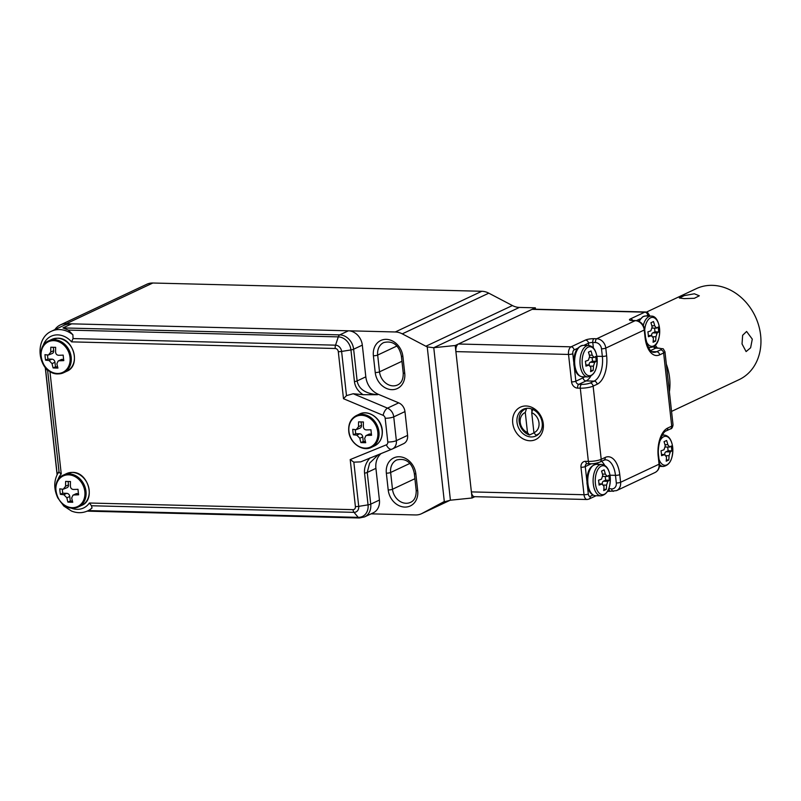 <?xml version="1.0" encoding="UTF-8"?>
<svg xmlns="http://www.w3.org/2000/svg" width="801" height="801" viewBox="0 0 801 801"><rect width="100%" height="100%" fill="white"/><g stroke="black" fill="none" stroke-linecap="round" stroke-linejoin="round"><path stroke-width="1.2" d="M58.213 473.081L59.104 472.3L47.629 370.473C36.135 358.888 37.897 336.991 51.484 331.224A25.141 20.766 64.8 0 1 59.484 329.571A25.141 20.766 64.8 0 1 72.901 334.768L73.051 338.573L335.539 345.171L338.302 336.881L68.315 330.092L62.979 327.929L339.754 334.878L348.435 330.793A14.458 11.945 64.8 0 1 362.322 345.131L365.817 376.83A18.854 15.569 -115.2 0 0 378.302 394.292L398.718 402.863A9.422 7.79 64.8 0 1 404.956 411.594L407.589 435.384A9.422 7.79 64.8 0 1 403.554 443.704L392.34 448.981A9.422 7.79 64.8 0 1 392.029 449.121A6.288 3.534 -112.2 0 1 391.929 449.161A6.288 3.534 -112.2 0 1 386.352 444.845A3.144 2.593 -115.2 0 0 387.804 442.022L385.171 418.242A3.144 2.593 -115.2 0 0 383.098 415.329L343.489 398.708L338.302 351.679A3.204 2.643 -115.2 0 0 335.219 348.495L71.599 341.867L73.051 338.573M47.88 370.583L48.471 370.302M89.281 510.157L92.025 507.994A25.141 20.766 64.8 0 1 87.699 510.898L89.281 510.157M381.096 453.576A18.854 15.569 -115.2 0 0 375.919 468.365L379.424 500.064A14.458 11.945 64.8 0 1 373.236 512.83L364.555 516.915A14.458 11.945 64.8 0 0 370.743 504.139L379.424 500.064M51.484 331.224L63.659 325.496A25.141 20.766 64.8 0 1 71.669 323.844L348.435 330.793M72.901 334.768L68.315 330.092M362.322 345.131L353.631 349.216L357.136 380.916C358.648 388.996 365.406 393.591 377.421 394.713L363.053 394.693L353.211 393.742L387.504 408.14L398.718 402.863M335.219 348.495A4.395 2.293 91.4 0 1 335.539 345.171A6.318 5.217 64.8 0 1 341.606 351.439L346.493 395.624L353.211 393.742M363.053 394.693C357.977 391.278 355.113 386.923 354.453 381.636L350.948 349.937A13.166 10.874 -115.2 0 0 338.302 336.881A4.395 2.293 91.4 0 1 339.754 334.878A14.458 11.945 64.8 0 1 353.631 349.216A4.395 0.951 173.7 0 1 350.948 349.937L341.606 351.439A4.395 0.951 173.7 0 1 338.302 351.679M391.829 449.201L360.73 461.867L353.832 462.167L358.718 506.362A6.318 5.217 64.8 0 1 354.002 512.35L91.504 505.751L92.025 507.994M360.73 461.867L392.34 448.981A9.422 7.79 64.8 0 0 396.365 440.65L407.589 435.384M378.352 454.688L369.631 463.138L367.238 472.44L370.743 504.139A4.395 0.951 -6.3 0 1 368.049 504.86L364.555 473.161C364.044 467.854 365.877 462.748 370.032 457.852M346.493 395.624L343.489 398.708M91.504 505.751L89.382 503.018L353.011 509.646A3.204 2.643 -115.2 0 0 355.404 506.602L350.207 459.574L353.832 462.167M49.922 371.344L61.246 473.962L59.104 472.3M371.093 513.841L415.489 514.953A18.854 15.569 -115.2 0 0 421.496 513.721A18.854 15.569 -115.2 0 0 422.097 513.411L443.083 502.157A18.854 15.569 64.8 0 1 443.694 501.847A18.854 15.569 64.8 0 1 444.315 501.576L427.233 346.883A18.854 15.569 64.8 0 1 425.872 346.242L402.272 333.857A18.854 15.569 -115.2 0 0 395.283 331.974L66.303 323.704A18.854 15.569 -115.2 0 0 60.295 324.946L146.823 284.245A18.854 15.569 64.8 0 1 152.831 283.013L481.812 291.274A18.854 15.569 64.8 0 1 488.8 293.166L512.4 305.541A18.854 15.569 -115.2 0 0 519.388 307.424L433.772 347.694L455.218 345.511L535.338 307.824L519.388 307.424M535.489 309.216L535.338 307.824M433.772 347.694L450.412 500.204L472.059 497.992L474.843 496.68M455.218 345.511L472.059 497.992M60.295 324.946A18.854 15.569 -115.2 0 0 54.909 329.601M450.412 500.204L443.083 502.157M427.233 346.883L433.581 347.714M356.205 429.666L358.548 426.683A37.287 19.414 -88.6 0 1 358.598 421.847A35.835 7.73 -6.3 0 0 363.424 421.967A37.287 19.414 91.4 0 0 363.384 426.803C363.604 428.725 364.605 429.767 366.397 429.917A37.287 8.04 -6.3 0 0 370.973 429.757A35.835 18.653 91.4 0 0 371.584 435.253A37.287 8.04 173.7 0 1 367.008 435.414L365.927 435.654L364.655 438.387A37.287 19.414 91.4 0 0 365.717 442.703A35.835 7.73 173.7 0 1 360.891 442.583A37.287 19.414 -88.6 0 1 359.829 438.267L356.815 435.153A37.287 8.04 173.7 0 1 353.341 434.793A35.835 18.653 -88.6 0 1 352.981 432.079A35.835 18.653 -88.6 0 1 352.74 429.306A37.287 8.04 -6.3 0 0 356.205 429.666L360.11 428.094A3.144 2.593 -115.2 0 0 361.461 425.311L361.081 421.937M371.414 434.082L369.912 434.042A3.144 2.593 -115.2 0 0 368.911 434.252L365.927 435.654M365.396 441.531L363.243 441.481L360.891 442.583M363.243 441.481L362.733 436.905A3.144 2.593 -115.2 0 0 359.719 433.792L355.694 433.681L353.341 434.793M355.694 433.681L355.243 429.586M48.43 355.023L50.773 352.04A37.287 19.414 -88.6 0 1 50.823 347.203A35.835 7.73 -6.3 0 0 53.176 347.294A35.835 7.73 -6.3 0 0 55.649 347.324A37.287 19.414 91.4 0 0 55.599 352.16C55.83 354.082 56.831 355.123 58.623 355.274A37.287 8.04 -6.3 0 0 63.199 355.123A35.835 18.653 91.4 0 0 63.8 360.61A37.287 8.04 173.7 0 1 59.224 360.77L58.153 361.011L56.881 363.754A37.287 19.414 91.4 0 0 57.942 368.06A35.835 7.73 173.7 0 1 53.116 367.939A37.287 19.414 -88.6 0 1 52.055 363.624L49.041 360.51A37.287 8.04 173.7 0 1 45.567 360.15A35.835 18.653 -88.6 0 1 44.956 354.663A37.287 8.04 -6.3 0 0 48.43 355.023L52.335 353.451A3.144 2.593 -115.2 0 0 53.677 350.678L53.307 347.294M57.612 366.888L55.469 366.838L53.116 367.939M55.469 366.838L54.959 362.262A3.144 2.593 -115.2 0 0 51.945 359.148L47.92 359.048L45.567 360.15M47.92 359.048L47.469 354.943M63.629 359.439L62.128 359.399A3.144 2.593 -115.2 0 0 61.136 359.609L58.153 361.011M528.019 408.28A14.768 12.195 -115.2 0 0 523.323 409.251A14.768 12.195 -115.2 0 0 516.995 422.297A14.768 12.195 -115.2 0 0 531.183 436.945A14.768 12.195 -115.2 0 0 535.889 435.984A14.768 12.195 -115.2 0 0 542.207 422.938A14.768 12.195 -115.2 0 0 528.019 408.28M529.922 440.75A17.912 14.798 64.8 0 1 512.72 422.988A17.912 14.798 64.8 0 1 526.087 405.987A17.912 14.798 64.8 0 1 543.288 423.759A17.912 14.798 64.8 0 1 529.922 440.75M471.378 491.894L584.019 494.728A6.288 3.274 -88.6 0 0 587.063 499.504L474.432 496.67A6.288 3.274 -88.6 0 1 471.378 491.894L455.889 351.609A6.288 3.274 -88.6 0 1 458.422 343.999L532.134 309.336A6.288 3.274 -88.6 0 1 532.965 309.156L645.596 311.979A6.288 3.274 -88.6 0 0 644.765 312.17L532.134 309.336M694.377 293.787L684.304 295.599L679.338 298.002L684.124 298.613L694.367 298.302L699.323 295.799L694.377 293.787M671.548 411.414L739.113 379.634A50.273 41.532 -115.2 0 0 758.747 325.677A50.273 41.532 -115.2 0 0 712.329 285.346A50.273 41.532 -115.2 0 0 696.319 288.65L646.457 312.1M752.289 339.133L750.617 347.784L746.101 351.579L742.036 343.959L742.637 335.289L746.602 331.474L752.289 339.133M534.027 432.85L529.451 435.013A14.138 11.685 64.8 0 1 519.258 422.407A14.138 11.685 64.8 0 1 525.186 409.071A14.138 11.685 64.8 0 1 526.527 408.56L525.276 412.505L527.489 432.56L529.451 435.013M527.068 408.3L526.527 408.56M655.178 345.311A50.273 41.532 64.8 0 1 657.461 348.085M666.332 364.155A50.273 41.532 64.8 0 1 669.386 391.799M539.443 433.221A14.138 11.685 64.8 0 1 537.221 434.663A14.138 11.685 64.8 0 1 535.889 435.173L533.927 432.72L531.714 412.675L532.965 408.72M533.927 432.72A10.994 9.081 -115.2 0 0 538.993 422.848A10.994 9.081 -115.2 0 0 531.714 412.675M525.276 412.505A10.994 9.081 -115.2 0 0 520.219 422.377A10.994 9.081 -115.2 0 0 527.489 432.56M531.624 408.951L531.954 411.904M63.249 489.211L65.592 486.227A37.287 19.414 -88.6 0 1 65.642 481.391A35.835 7.73 -6.3 0 0 70.468 481.511A37.287 19.414 91.4 0 0 70.418 486.347C70.638 488.27 71.649 489.311 73.432 489.461A37.287 8.04 -6.3 0 0 78.007 489.301A35.835 18.653 91.4 0 0 78.618 494.798A37.287 8.04 173.7 0 1 74.042 494.958L72.961 495.198L71.7 497.932A37.287 19.414 91.4 0 0 72.751 502.247A35.835 7.73 173.7 0 1 70.288 502.217A35.835 7.73 173.7 0 1 67.925 502.127A37.287 19.414 -88.6 0 1 66.873 497.811L63.85 494.698A37.287 8.04 173.7 0 1 60.375 494.337A35.835 18.653 -88.6 0 1 59.775 488.85A37.287 8.04 -6.3 0 0 63.249 489.211L67.154 487.639A3.144 2.593 -115.2 0 0 68.496 484.855L68.125 481.481M78.448 493.626L76.946 493.586A3.144 2.593 -115.2 0 0 75.945 493.796L72.961 495.198M72.43 501.076L70.278 501.025L67.925 502.127M70.278 501.025L69.777 496.45A3.144 2.593 -115.2 0 0 66.753 493.336L62.728 493.226L60.375 494.337M62.728 493.226L62.278 489.131M603.714 490.582A40.771 33.682 -115.2 0 0 603.984 486.327L602.042 484.034A40.771 8.791 173.7 0 1 599.068 485.066A39.589 32.711 -115.2 0 0 598.527 480.189A40.771 8.791 -6.3 0 0 601.511 479.148L602.773 475.343A40.771 33.682 -115.2 0 0 601.561 471.058A39.589 8.541 -6.3 0 0 604.124 469.857A40.771 33.682 64.8 0 1 605.336 474.142L607.278 476.435A40.771 8.791 -6.3 0 0 608.78 475.363A39.589 32.711 64.8 0 1 609.321 480.24A40.771 8.791 173.7 0 1 607.819 481.321L606.547 485.126A40.771 33.682 64.8 0 1 606.277 489.371A39.589 8.541 173.7 0 1 603.714 490.582M598.978 483.854L602.542 483.944L598.988 483.954M602.893 476.435L607.278 476.435M605.226 476.485L605.636 480.149L609.321 480.24M605.636 480.149L603.393 481.211A3.144 1.632 91.4 0 0 602.102 483.934M603.844 489.311L606.277 489.371M590.587 371.644A40.771 33.682 -115.2 0 0 590.858 367.389L588.915 365.096A40.771 8.791 173.7 0 1 585.932 366.127A39.589 32.711 -115.2 0 0 585.391 361.251A40.771 8.791 -6.3 0 0 588.375 360.21L589.646 356.415A40.771 33.682 -115.2 0 0 588.435 352.12A39.589 8.541 -6.3 0 0 590.998 350.918A40.771 33.682 64.8 0 1 592.209 355.203L594.142 357.496A40.771 8.791 -6.3 0 0 595.654 356.425A39.589 32.711 64.8 0 1 596.184 361.311A40.771 8.791 173.7 0 1 594.682 362.382L593.421 366.187A40.771 33.682 64.8 0 1 593.151 370.432A39.589 8.541 173.7 0 1 590.587 371.644M585.851 364.916L589.416 365.006L585.861 365.016M589.766 357.496L594.142 357.496M592.099 357.546L592.5 361.211L596.184 361.311M592.5 361.211L590.257 362.272A3.144 1.632 91.4 0 0 588.975 364.996M590.707 370.372L593.151 370.432M647.889 331.854A40.771 8.791 -6.3 0 0 650.863 330.823L652.134 327.018A40.771 33.682 -115.2 0 0 650.923 322.733A39.589 8.541 -6.3 0 0 653.486 321.521A40.771 33.682 64.8 0 1 654.697 325.817L656.63 328.11A40.771 8.791 -6.3 0 0 658.142 327.038A39.589 32.711 64.8 0 1 658.682 331.914A40.771 8.791 173.7 0 1 657.17 332.986L655.909 336.79A40.771 33.682 64.8 0 1 655.639 341.046A39.589 8.541 173.7 0 1 653.075 342.247A40.771 33.682 -115.2 0 0 653.346 337.992L651.403 335.699A40.771 8.791 173.7 0 1 648.42 336.74A39.589 32.711 -115.2 0 0 647.889 331.854M652.254 328.1L656.63 328.11M648.339 335.519L651.904 335.609L648.349 335.629M654.587 328.16L654.988 331.824L658.682 331.914M654.988 331.824L652.745 332.876A3.144 1.632 91.4 0 0 651.463 335.599M653.205 340.986L655.639 341.046M666.212 461.186A40.771 33.682 -115.2 0 0 666.472 456.93L664.54 454.638A40.771 8.791 173.7 0 1 661.556 455.679A39.589 32.711 -115.2 0 0 661.015 450.793A40.771 8.791 -6.3 0 0 663.999 449.761L665.261 445.957A40.771 33.682 -115.2 0 0 664.049 441.671A39.589 8.541 -6.3 0 0 666.612 440.46A40.771 33.682 64.8 0 1 667.824 444.745L669.766 447.048A40.771 8.791 -6.3 0 0 671.268 445.977A39.589 32.711 64.8 0 1 671.809 450.853A40.771 8.791 173.7 0 1 670.307 451.924L669.035 455.729A40.771 33.682 64.8 0 1 668.775 459.984A39.589 8.541 173.7 0 1 666.212 461.186M661.466 454.457L665.03 454.547L661.476 454.557M665.381 447.038L669.766 447.048M667.714 447.098L668.124 450.763L671.809 450.853M668.124 450.763L665.881 451.814A3.144 1.632 91.4 0 0 664.59 454.537M666.332 459.914L668.775 459.984M71.599 341.867A20.736 17.131 -115.2 0 0 57.712 334.888A20.736 17.131 -115.2 0 0 42.894 346.322M61.246 473.962A20.736 17.131 -115.2 0 0 57.712 480.51M70.588 507.884A20.736 17.131 -115.2 0 0 89.382 503.018M350.207 459.574L386.352 444.845M71.669 323.844L62.979 327.929M354.453 381.636A4.395 0.951 173.7 0 0 357.136 380.916L365.817 376.83M378.302 394.292L377.421 394.713M404.956 411.594L393.742 416.87L396.365 440.65A6.288 1.352 173.7 0 1 387.804 442.022M375.919 468.365L367.238 472.44A4.395 0.951 -6.3 0 1 364.555 473.161M45.407 367.749L57.191 474.462M88.38 510.577L358.227 517.356A13.166 10.874 -115.2 0 0 368.049 504.86L358.718 506.362A4.395 0.951 -6.3 0 1 355.404 506.602M353.011 509.646A4.395 2.293 91.4 0 0 354.002 512.35L358.227 517.356A4.395 2.293 91.4 0 0 359.369 517.987L87.139 511.148M383.098 415.329A6.288 2.613 112.8 0 1 387.504 408.14A9.422 7.79 64.8 0 1 393.742 416.87A6.288 1.352 173.7 0 1 385.171 418.242M401.942 361.291L379.524 371.844A14.138 11.685 -115.2 0 0 393.111 385.872A14.138 11.685 -115.2 0 0 397.606 384.941C401.511 383.188 403.384 379.163 403.223 372.855A3.144 0.681 173.7 0 0 404.735 373.266A17.282 14.278 64.8 0 1 391.839 389.666A17.282 14.278 64.8 0 1 375.238 372.525L373.386 355.754A17.282 14.278 64.8 0 1 386.282 339.354A17.282 14.278 64.8 0 1 402.893 356.495L404.735 373.266M414.908 478.708L392.49 489.251A14.138 11.685 -115.2 0 0 406.067 503.278A14.138 11.685 -115.2 0 0 410.573 502.347C414.477 500.605 416.35 496.57 416.18 490.272A3.144 0.681 173.7 0 0 417.701 490.683A17.282 14.278 64.8 0 1 404.805 507.083A17.282 14.278 64.8 0 1 388.205 489.942L386.352 473.171A17.282 14.278 64.8 0 1 399.248 456.76A17.282 14.278 64.8 0 1 415.849 473.912L417.701 490.683M415.849 473.912A3.144 0.681 173.7 0 1 414.327 473.501C412.845 465.982 408.24 457.171 396.685 459.984A14.138 11.685 -115.2 0 0 390.638 472.48L392.49 489.251A3.144 0.681 173.7 0 1 388.205 489.942M396.735 346.102L377.671 355.063L379.524 371.844A3.144 0.681 173.7 0 1 375.238 372.525M395.283 331.974L481.812 291.274M152.831 283.013L66.303 323.704M425.872 346.242L512.4 305.541M488.8 293.166L402.272 333.857M422.097 513.411L450.112 500.235M402.893 356.495A3.144 0.681 173.7 0 1 401.371 356.085C399.879 348.565 395.273 339.754 383.719 342.578A14.138 11.685 -115.2 0 0 377.671 355.063A3.144 0.681 173.7 0 1 373.386 355.754M409.701 463.509L390.638 472.48A3.144 0.681 173.7 0 1 386.352 473.171M359.589 414.037L356.445 415.519A17.592 14.538 64.8 0 1 378.953 431.819A17.592 14.538 64.8 0 1 371.424 447.358L374.568 445.887A17.592 14.538 -115.2 0 0 382.097 430.337A17.592 14.538 -115.2 0 0 359.589 414.037C368.44 409.301 381.396 418.432 382.267 430.177C382.778 437.626 380.205 442.863 374.568 445.887M377.802 432.069A16.911 13.967 -115.2 0 0 361.551 415.298A16.911 13.967 -115.2 0 0 348.936 431.349A16.911 13.967 -115.2 0 0 365.176 448.119A16.911 13.967 -115.2 0 0 377.802 432.069M369.912 434.042L367.008 435.414M362.733 436.905L359.829 438.267M359.719 433.792L356.815 435.153M361.461 425.311L358.548 426.683M48.671 340.876L51.805 339.404A17.592 14.538 -115.2 0 1 57.412 338.242A17.592 14.538 -115.2 0 1 73.662 352.36A17.592 14.538 -115.2 0 1 66.783 371.243L63.649 372.715L57.882 373.917C41.982 374.578 34.173 346.412 48.671 340.876A17.592 14.538 64.8 0 1 54.278 339.724A17.592 14.538 64.8 0 1 70.528 353.832A17.592 14.538 64.8 0 1 63.649 372.715A17.592 14.538 64.8 0 1 58.042 373.877M57.402 373.476A16.911 13.967 -115.2 0 0 70.017 357.426A16.911 13.967 -115.2 0 0 53.777 340.655A16.911 13.967 -115.2 0 0 41.161 356.705A16.911 13.967 -115.2 0 0 57.402 373.476M54.959 362.262L52.055 363.624M51.945 359.148L49.041 360.51M53.677 350.678L50.773 352.04M62.128 359.399L59.224 360.77M587.413 486.017L588.304 494.037A3.144 0.681 173.7 0 1 584.019 494.728L580.985 467.283A6.288 5.186 -115.2 0 1 585.681 461.316L588.365 461.386L580.284 388.185L577.601 388.125A3.144 1.632 -88.6 0 1 578.863 384.32L581.546 384.39A6.288 1.352 -6.3 0 0 590.117 383.018L594.122 381.126A20.425 10.633 91.4 0 0 602.352 356.405L601.501 348.785A6.288 5.186 -115.2 0 0 595.473 342.548L592.79 342.478L593.391 347.994M455.889 351.609L568.53 354.442L571.564 381.887A6.288 5.186 -115.2 0 0 577.601 388.125M658.222 456.57A23.569 12.265 -88.6 0 1 667.714 428.044L671.719 426.162L663.639 352.971L659.634 354.853A23.569 12.265 -88.6 0 1 645.085 337.632L644.244 330.012L605.786 348.095L606.627 355.724A23.569 12.265 -88.6 0 1 597.135 384.25L593.13 386.132L601.211 459.323L605.216 457.441A23.569 12.265 -88.6 0 1 619.764 474.663L620.605 482.282L659.063 464.2L658.222 456.57A3.144 0.681 173.7 0 0 658.662 456.159L659.503 463.789A3.144 0.681 173.7 0 1 659.063 464.2A9.422 7.79 -115.2 0 1 655.028 472.52L616.57 490.613A9.422 7.79 64.8 0 0 620.605 482.282A3.144 0.681 173.7 0 1 616.319 482.973L615.478 475.343A20.425 10.633 91.4 0 0 605.576 459.824L603.874 460.215A3.144 2.593 -115.2 0 0 605.216 457.441M458.422 343.999L571.063 346.833L585.481 340.055A6.288 1.352 -6.3 0 1 594.052 338.683L596.735 338.743L635.193 320.66L632.51 320.59A3.144 1.632 -88.6 0 1 632.92 320.5L635.604 320.57A3.144 1.632 -88.6 0 0 635.193 320.66A9.422 7.79 -115.2 0 1 644.244 330.012A3.144 0.681 -6.3 0 0 644.685 329.601L645.526 337.221C647.619 347.514 650.412 352.55 653.906 352.33A20.425 10.633 91.4 0 0 656.61 351.739L660.615 349.857A6.288 1.352 -6.3 0 0 658.452 348.215L655.779 348.145L650.592 350.588M649.301 316.075A3.144 1.632 91.4 0 0 647.789 315.284A3.144 2.593 64.8 0 0 644.765 312.17L630.347 318.948A6.288 1.352 -6.3 0 0 632.51 320.59M662.687 435.013L662.637 434.512M647.789 315.284L646.277 315.995M640.159 318.868L636.425 320.63M651.824 351.619L656.61 351.739A3.144 2.593 64.8 0 1 659.634 354.853M588.765 345.511L588.505 343.168L583.789 345.391M577.671 348.265L574.087 349.947A3.144 1.632 91.4 0 0 572.815 353.752L573.726 362.012M574.287 367.078L575.849 381.206L583.058 377.812A17.282 9.001 91.4 0 0 584.56 376.84M596.885 356.275L602.352 356.405A3.144 0.681 -6.3 0 0 606.627 355.724M590.798 376.16A20.425 10.633 -88.6 0 1 586.072 380.926L594.122 381.126A3.144 2.593 -115.2 0 1 597.135 384.25M583.058 377.812A3.144 2.593 64.8 0 0 586.072 380.926L578.863 384.32A3.144 2.593 64.8 0 1 575.849 381.206A3.144 0.681 -6.3 0 1 571.564 381.887M591.288 463.759L585.271 466.593L586.863 480.95M588.304 494.037A3.144 1.632 91.4 0 0 590.247 496.34L592.98 495.048M598.477 464.36A17.282 9.001 91.4 0 0 596.625 463.118M601.581 461.296A20.425 10.633 -88.6 0 1 604.675 465.361M610.022 475.213L615.478 475.343A3.144 0.681 173.7 0 0 619.764 474.663M608.9 488.48L611.634 488.93A6.288 5.186 -115.2 0 0 616.319 482.973M588.365 461.386A9.422 2.033 -6.3 0 0 601.211 459.323A3.144 2.593 -115.2 0 1 599.869 462.097C596.164 463.409 592.83 463.959 589.886 463.769A3.144 1.632 -88.6 0 1 588.365 461.386M590.117 383.018A3.144 2.593 -115.2 0 1 593.13 386.132A9.422 2.033 173.7 0 1 580.284 388.185A3.144 1.632 -88.6 0 1 581.546 384.39M595.473 342.548A3.144 1.632 -88.6 0 1 596.735 338.743A9.422 7.79 64.8 0 1 605.786 348.095A3.144 0.681 -6.3 0 1 601.501 348.785M667.714 428.044A3.144 2.593 64.8 0 1 666.362 430.828L670.367 428.935A3.144 2.593 64.8 0 0 671.719 426.162A9.422 2.033 -6.3 0 0 673.04 424.93L664.96 351.729A9.422 2.033 173.7 0 1 663.639 352.971A3.144 2.593 64.8 0 0 660.615 349.857M572.815 353.752A3.144 0.681 -6.3 0 1 568.53 354.442A6.288 3.274 -88.6 0 1 571.063 346.833A3.144 2.593 -115.2 0 1 574.087 349.947M590.297 463.679A3.144 1.632 -88.6 0 1 589.886 463.769L587.203 463.699A3.144 1.632 -88.6 0 1 585.681 461.316M613.566 491.233A3.144 1.632 -88.6 0 1 613.155 491.323A3.144 1.632 -88.6 0 1 611.634 488.93M580.985 467.283A3.144 0.681 173.7 0 0 585.271 466.593A3.144 2.593 64.8 0 1 586.622 463.819L587.203 463.699M616.57 490.613L610.472 491.253A3.144 1.632 -88.6 0 1 608.95 488.87A3.144 0.681 -6.3 0 0 608.76 488.86M587.063 499.504L588.895 499.113A3.144 2.593 -115.2 0 0 590.247 496.34M585.481 340.055A3.144 2.593 -115.2 0 1 588.505 343.168A3.144 0.681 173.7 0 1 592.79 342.478A3.144 1.632 -88.6 0 1 594.052 338.683M658.452 348.215A3.144 1.632 -88.6 0 1 658.873 348.125C665 349.616 661.996 347.153 664.96 351.729M653.386 346.713A3.144 2.593 -115.2 0 0 655.779 348.145A3.144 1.632 -88.6 0 1 656.189 348.055L658.873 348.125M630.347 318.948A3.144 2.593 64.8 0 1 632.82 320.5M66.623 473.581L72.39 472.39C88.3 471.729 96.1 499.894 81.602 505.431A17.592 14.538 -115.2 0 0 88.47 486.547A17.592 14.538 -115.2 0 0 72.23 472.43A17.592 14.538 -115.2 0 0 66.623 473.581L63.489 475.063A17.592 14.538 64.8 0 1 69.086 473.902A17.592 14.538 64.8 0 1 85.337 488.019A17.592 14.538 64.8 0 1 78.468 506.903A17.592 14.538 64.8 0 1 72.861 508.064M68.596 474.843A16.911 13.967 -115.2 0 0 55.97 490.893A16.911 13.967 -115.2 0 0 72.22 507.664A16.911 13.967 -115.2 0 0 84.836 491.614A16.911 13.967 -115.2 0 0 68.596 474.843M76.946 493.586L74.042 494.958M69.777 496.45L66.873 497.811M66.753 493.336L63.85 494.698M68.496 484.855L65.592 486.227M595.554 495.719L600.9 495.859A15.71 8.18 -88.6 0 1 593.281 483.914A15.71 8.18 -88.6 0 1 601.681 464.44L596.345 464.31A15.71 8.18 91.4 0 0 587.934 483.784A15.71 8.18 91.4 0 0 595.554 495.719C590.948 495.158 588.104 491.093 587.023 483.534C586.592 472.049 589.706 465.641 596.345 464.31M595.403 483.664A14.498 7.549 91.4 0 0 602.512 494.678A14.498 7.549 91.4 0 0 610.182 476.715A14.498 7.549 91.4 0 0 601.241 466.122A14.498 7.549 91.4 0 0 595.403 483.664M602.452 474.072L605.336 474.142M603.393 481.211L607.819 481.321M603.794 485.056L606.547 485.126M582.417 376.78L587.764 376.921A15.71 8.18 -88.6 0 1 580.144 364.976A15.71 8.18 -88.6 0 1 588.555 345.501L583.208 345.371A15.71 8.18 91.4 0 0 574.798 364.845A15.71 8.18 91.4 0 0 582.417 376.78C577.811 376.22 574.968 372.155 573.886 364.605C573.466 353.111 576.57 346.703 583.208 345.371M582.277 364.725A14.498 7.549 91.4 0 0 589.376 375.739A14.498 7.549 91.4 0 0 597.055 357.777A14.498 7.549 91.4 0 0 588.114 347.183A14.498 7.549 91.4 0 0 582.277 364.725M589.326 355.133L592.209 355.203M590.257 362.272L594.682 362.382M590.667 366.117L593.421 366.187M648.409 347.484L650.252 347.524A15.71 8.18 -88.6 0 1 648.129 346.923M643.293 325.416A15.71 8.18 -88.6 0 1 648.97 316.575A15.71 8.18 -88.6 0 1 651.043 316.115L645.696 315.984A15.71 8.18 91.4 0 0 643.624 316.435A15.71 8.18 91.4 0 0 639.248 321.521M646.157 341.066A14.498 7.549 91.4 0 0 653.706 345.922A14.498 7.549 91.4 0 0 659.543 328.38A14.498 7.549 91.4 0 0 650.602 317.787A14.498 7.549 91.4 0 0 644.715 329.852M652.745 332.876L657.17 332.986M653.155 336.72L655.909 336.79M651.814 325.737L654.697 325.817M659.453 466.362L663.388 466.462A15.71 8.18 -88.6 0 1 659.553 464.49M659.003 459.253A14.498 7.549 91.4 0 0 665 465.291A14.498 7.549 91.4 0 0 672.68 447.318A14.498 7.549 91.4 0 0 667.313 436.705A14.498 7.549 91.4 0 0 659.754 441.291M662.027 435.544A15.71 8.18 -88.6 0 1 664.179 435.053L662.327 435.003M664.95 444.675L667.824 444.745M665.881 451.814L670.307 451.924M666.282 455.659L669.035 455.729M58.523 472.169C53.767 480.069 53.527 488.65 57.802 497.922L63.81 506.042L71.469 511.028C77.086 513.271 82.493 513.231 87.699 510.898M359.369 517.987L364.555 516.915M57.101 474.643L45.277 367.569M450.172 500.235L421.496 513.721M414.327 473.501L416.18 490.272M401.371 356.085L403.223 372.855M356.445 415.519C350.808 418.543 348.235 423.779 348.745 431.228C349.616 442.973 362.573 452.104 371.424 447.358M66.783 371.243C81.291 365.707 73.482 337.541 57.582 338.212L51.805 339.404M666.362 430.828C662.787 431.298 656.82 444.505 658.662 456.159M659.503 463.789C659.784 467.844 658.292 470.758 655.028 472.52M670.367 428.935C671.649 428.966 672.54 427.634 673.04 424.93M663.058 433.882L663.178 435.023M603.874 460.215L599.869 462.097M610.472 491.253L607.528 491.393M588.895 499.113L596.084 495.739M644.685 329.601C643.664 324.215 640.64 321.201 635.604 320.57M656.189 348.055L653.836 346.433M632.92 320.5L631.839 320.56M649.981 316.085L647.669 312.61L645.596 311.979M525.186 409.071L526.768 408.32M537.221 434.663L538.813 433.912M63.489 475.063C48.991 480.6 56.791 508.765 72.691 508.094L78.468 506.903L81.602 505.431M600.9 495.859C607.528 494.527 610.642 488.119 610.212 476.625C609.13 469.066 606.287 465.011 601.681 464.44M587.764 376.921C594.402 375.589 597.506 369.181 597.085 357.687C596.004 350.127 593.161 346.072 588.555 345.501M650.252 347.524L652.935 346.943C662.767 343.279 661.296 315.183 651.043 316.115M638.617 321.231L643.023 316.565L645.696 315.984M663.388 466.462C670.026 465.141 673.13 458.723 672.7 447.238C671.618 439.679 668.775 435.614 664.179 435.053"/></g></svg>
